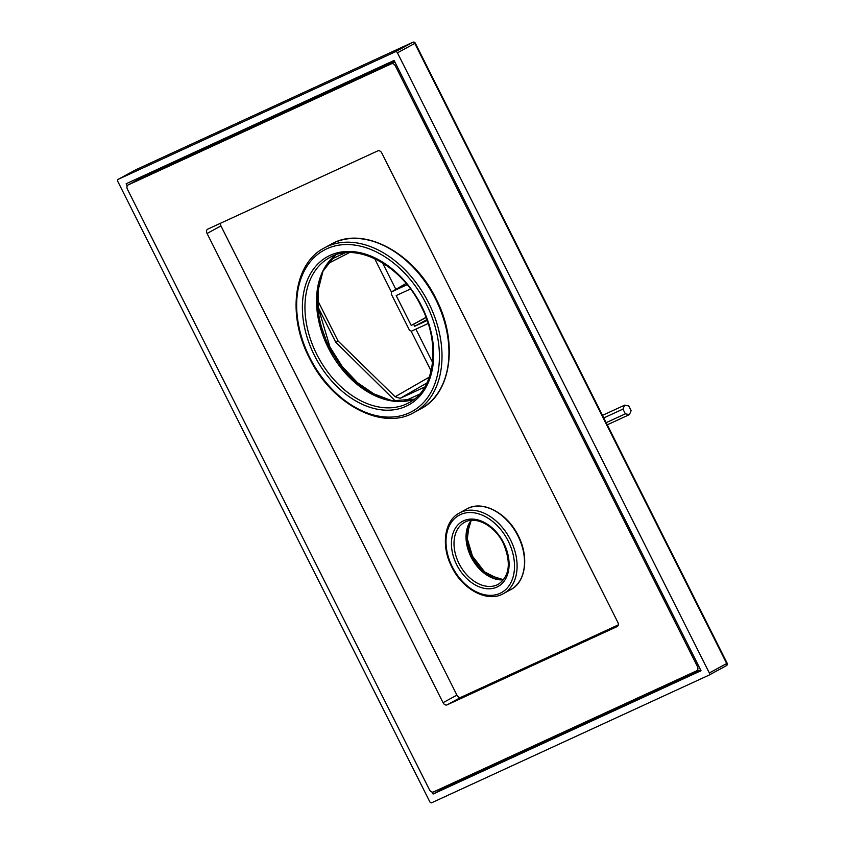 <?xml version="1.0" encoding="UTF-8"?>
<svg xmlns="http://www.w3.org/2000/svg" width="845" height="845" viewBox="0 0 845 845"><rect width="100%" height="100%" fill="white"/><g stroke="black" fill="none" stroke-linecap="round" stroke-linejoin="round"><path stroke-width="1.27" d="M395.566 401.238L335.697 342.151L338.095 341.042L317.847 300.778M335.697 342.151L318.248 307.443M345.077 252.877L330.817 259.436M429.366 377.06L395.111 396.749L338.095 341.042M395.111 396.749L400.171 398.333L424.803 386.999M419.585 394.161L404.111 401.291M426.007 317.371L411.219 325.431L396.199 295.57L410.469 289.001M426.07 317.54L411.219 325.431M426.841 319.632L414.652 326.276L413.67 324.3M427.147 320.519L414.652 326.276M407.11 284.691L391.594 291.831L391.256 294.007L409.413 330.099L411.399 331.208L428.14 323.498M391.541 291.852L406.075 283.445L391.52 291.874M628.743 405.949L631.12 410.681L629.419 414.62L625.342 413.828L622.955 409.096L624.656 405.156L628.743 405.949M624.656 405.156L602.496 415.349M622.955 409.096L603.784 417.916M625.342 413.828L606.171 422.648M629.419 414.62L607.259 424.824M397.446 52.834A1.838 1.278 -118.6 0 0 395.449 51.735L118.173 179.341A1.838 1.278 -118.6 0 0 118.12 179.372A1.838 1.278 -118.6 0 0 117.835 181.517L429.735 801.641A1.838 1.278 -118.6 0 0 431.721 802.75L708.997 675.144A1.838 1.278 -118.6 0 0 709.05 675.113A1.838 1.278 -118.6 0 0 709.335 672.969L397.446 52.834L414.789 43.38L726.689 663.515L709.335 672.969M127.215 185.889L126.137 183.756L394.097 60.439L701.033 670.719L433.084 794.046L432.091 792.071M433.084 794.046L445.801 787.107L445.463 786.42M700.589 669.853L445.801 787.107M139.763 178.622L139.298 177.703M135.644 169.834A1.838 1.32 65.3 0 0 135.591 169.856L135.591 169.856A1.838 1.32 65.3 0 0 135.527 169.887L118.173 179.341M135.422 169.951A1.838 1.278 61.4 0 1 135.475 169.919A1.838 1.838 0 0 1 135.591 169.856L412.856 42.25A1.838 1.32 65.3 0 0 412.804 42.282L395.449 51.735M412.856 42.25A1.838 1.838 0 0 1 415.265 43.095L414.789 43.38A1.838 1.278 61.4 0 0 412.804 42.282L135.527 169.887A1.838 1.278 61.4 0 0 135.475 169.919L118.12 179.372M415.265 43.095L727.165 663.219L726.689 663.515A1.838 1.278 61.4 0 1 726.404 665.659A1.838 1.278 61.4 0 1 726.341 665.691L709.103 675.081M696.724 670.782A3.676 2.567 -118.6 0 0 696.829 670.729A3.676 2.567 -118.6 0 0 697.4 666.43L395.407 65.994A3.676 2.567 -118.6 0 0 391.436 63.787L128.134 184.96A3.676 2.567 -118.6 0 0 128.028 185.013A3.676 2.567 -118.6 0 0 127.458 189.312L429.45 789.748A3.676 2.567 -118.6 0 0 433.432 791.966L696.724 670.782M617.114 626.61A3.676 2.567 61.4 0 0 617.22 626.557A3.676 2.567 61.4 0 0 617.801 622.258L381.813 153.061A3.676 2.567 61.4 0 0 377.831 150.854L207.743 229.132A3.676 2.567 61.4 0 0 207.638 229.185A3.676 2.567 61.4 0 0 207.067 233.484L443.044 702.681A3.676 2.567 61.4 0 0 447.026 704.888L617.325 626.494M220.46 223.281A3.676 2.567 -118.6 0 0 220.946 225.921L456.923 695.118A3.676 2.567 -118.6 0 0 460.905 697.326L618.276 624.899M141.802 177.513A3.676 2.567 61.4 0 1 141.907 177.45A3.676 2.567 61.4 0 1 142.013 177.397L394.478 61.21M349.312 252.644L327.152 264.01M431.119 370.944L411.177 331.282M391.393 291.947L374.61 258.57M426.968 382.933L400.171 398.333M432.577 362.368L415.867 329.149M395.851 289.36L382.521 262.848M468.109 525.96A36.747 25.625 -118.6 0 0 471.996 556.475A36.747 25.625 -118.6 0 0 497.177 579.321M320.297 277.963A84.521 58.928 -118.6 0 0 329.487 347.295A84.521 58.928 -118.6 0 0 386.577 399.622M503.536 579.797A35.279 24.589 61.4 0 1 471.077 557.056A35.279 24.589 61.4 0 1 471.151 520.362M498.296 584.296A35.279 24.589 61.4 0 1 459.046 563.604A35.279 24.589 61.4 0 1 464.539 522.337C475.418 515.608 494.779 525.463 503.303 543.303C511.341 562.569 509.662 576.237 498.296 584.296M456.722 564.777A37.117 25.878 61.4 0 1 463.588 520.805A37.117 25.878 61.4 0 1 503.789 543.113A37.117 25.878 61.4 0 1 496.923 587.085A37.117 25.878 61.4 0 1 456.722 564.777M452.297 566.815A44.098 30.747 61.4 0 1 460.451 514.573A44.098 30.747 61.4 0 1 508.215 541.075A44.098 30.747 61.4 0 1 500.06 593.317A44.098 30.747 61.4 0 1 452.297 566.815M459.437 512.978A45.936 32.026 61.4 0 1 510.538 539.913A45.936 32.026 61.4 0 1 503.388 593.655L510.792 589.62A45.936 32.026 61.4 0 0 517.943 535.878A45.936 32.026 61.4 0 0 466.841 508.943L459.437 512.978C444.121 520.774 440.868 546.123 451.811 567.006C462.669 589.641 487.597 602.929 503.388 593.655M420.968 408.705A93.71 65.329 -118.6 0 0 435.555 299.077A93.71 65.329 -118.6 0 0 331.303 244.131C362.928 225.414 413.818 252.423 436.031 298.781C458.434 341.528 451.726 393.168 420.968 408.705L414.029 412.487A93.71 65.329 -118.6 0 0 428.616 302.859A93.71 65.329 -118.6 0 0 324.364 247.912L331.303 244.131M426.292 304.02A91.873 64.051 -118.6 0 0 326.793 248.8A91.873 64.051 -118.6 0 0 309.788 357.636A91.873 64.051 -118.6 0 0 409.297 412.856A91.873 64.051 -118.6 0 0 426.292 304.02M314.456 355.491A84.521 58.928 -118.6 0 0 406.001 406.297A84.521 58.928 -118.6 0 0 421.634 306.165A84.521 58.928 -118.6 0 0 330.089 255.359A84.521 58.928 -118.6 0 0 314.456 355.491M316.769 354.33A82.683 57.64 -118.6 0 0 408.758 402.801C434.858 389.894 441.132 344.475 421.148 306.355C401.354 264.992 356.241 241.501 329.645 257.588A82.683 57.64 -118.6 0 0 316.769 354.33M414.272 399.167L392.164 400.805L368.314 391.774L346.133 373.226L328.821 347.739L319.188 320.73L317.171 294.123L322.948 271.256L335.687 254.926A82.683 57.64 -118.6 0 0 328.346 348.024A82.683 57.64 -118.6 0 0 414.251 399.189M447.026 704.888L460.905 697.326M443.044 702.681L456.923 695.118M207.067 233.484L220.946 225.921M698.561 665.797L697.4 666.43M396.569 65.361L395.407 65.994M394.837 61.928L391.436 63.787M142.013 177.397L128.134 184.96M469.239 523.435L467.348 538.909L472.471 556.19L484.629 571.907L499.923 579.744M709.05 675.113L726.404 665.659A1.838 1.838 0 0 0 727.165 663.219M322.473 272.291L318.375 288.979L318.28 307.791L329.962 347.01L342.225 366.519L357.541 382.743L374.747 394.478L392.524 400.857M471.214 520.362L466.282 536.702L471.362 556.876L485.917 574.199L503.578 579.754M466.841 508.943C482.379 499.744 507.338 512.968 518.228 535.698C529.213 556.665 525.907 581.983 510.792 589.62M324.364 247.912C293.616 263.45 286.909 315.079 309.312 357.836C331.525 404.195 382.415 431.203 414.029 412.487M141.907 177.45L128.028 185.013"/></g></svg>
